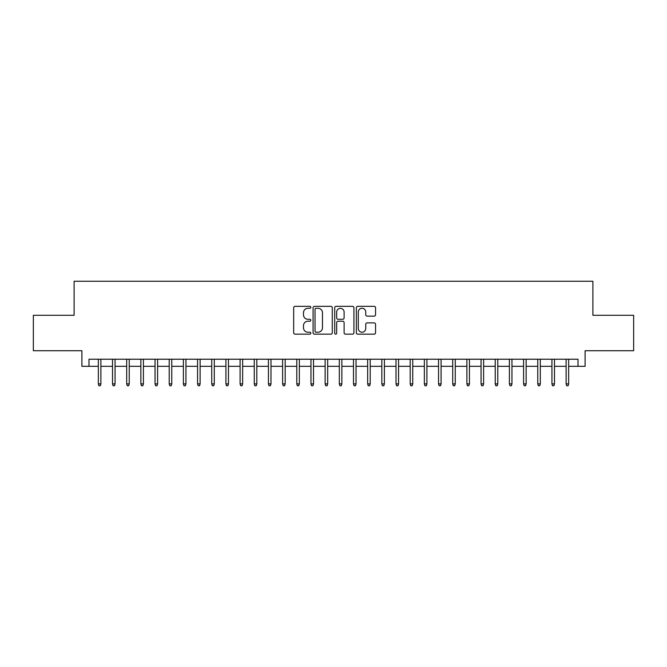 <?xml version="1.0" encoding="UTF-8"?>
<svg xmlns="http://www.w3.org/2000/svg" width="667" height="667" viewBox="0 0 667 667"><rect width="100%" height="100%" fill="white"/><g stroke="black" fill="none" stroke-linecap="round" stroke-linejoin="round"><path stroke-width="1" d="M310.822 307.304A0.975 0.975 0 0 0 309.847 306.336L295.064 306.336A1.392 1.392 0 0 0 293.672 307.72L293.672 332.766A1.392 1.392 0 0 0 295.064 334.159L309.847 334.159A0.975 0.975 0 0 0 310.822 333.183A0.975 0.975 0 0 0 309.847 332.216L307.937 332.216A4.452 4.452 0 0 1 303.485 327.764L303.485 325.671A4.452 4.452 0 0 1 307.937 321.219L309.847 321.219A0.975 0.975 0 0 0 310.822 320.243A0.975 0.975 0 0 0 309.847 319.276L307.937 319.276A4.452 4.452 0 0 1 303.485 314.824L303.485 312.731A4.452 4.452 0 0 1 307.937 308.279L309.847 308.279A0.975 0.975 0 0 0 310.822 307.304M374.162 316.141A1.392 1.392 0 0 0 375.554 314.749L375.554 307.72A1.392 1.392 0 0 0 374.162 306.336L357.745 306.336A1.392 1.392 0 0 0 356.353 307.72L356.353 332.766A1.392 1.392 0 0 0 357.745 334.159L374.162 334.159A1.392 1.392 0 0 0 375.554 332.766L375.554 324.279A1.392 1.392 0 0 0 374.162 322.886L367.133 322.886A1.392 1.392 0 0 0 365.741 324.279L365.741 328.489A3.719 3.719 0 0 1 362.023 332.216A3.719 3.719 0 0 1 358.304 328.489L358.304 312.006A3.719 3.719 0 0 1 362.023 308.279A3.719 3.719 0 0 1 365.741 312.006L365.741 314.749A1.392 1.392 0 0 0 367.133 316.141L374.162 316.141M88.986 366.316L88.986 359.23L578.014 359.23L578.014 366.316L585.101 366.316L585.101 350.725L633.65 350.725L633.65 315.283L592.896 315.283L592.896 281.266L74.104 281.266L74.104 315.283L33.35 315.283L33.35 350.725L81.899 350.725L81.899 366.316L98.341 366.316M332.283 307.72A1.392 1.392 0 0 0 330.89 306.336L314.474 306.336A1.392 1.392 0 0 0 313.081 307.72L313.081 332.766A1.392 1.392 0 0 0 314.474 334.159L330.89 334.159A1.392 1.392 0 0 0 332.283 332.766L332.283 307.72M336.11 306.336L352.526 306.336A1.392 1.392 0 0 1 353.919 307.72L353.919 332.766A1.392 1.392 0 0 1 352.526 334.159L345.498 334.159A1.392 1.392 0 0 1 344.105 332.766L344.105 322.611A1.392 1.392 0 0 0 342.721 321.219L338.061 321.219A1.392 1.392 0 0 0 336.668 322.611L336.668 333.183A0.975 0.975 0 0 1 335.693 334.159A0.975 0.975 0 0 1 334.717 333.183L334.717 307.72A1.392 1.392 0 0 1 336.11 306.336M100.892 366.316L112.515 366.316M115.066 366.316L126.688 366.316M129.24 366.316L140.862 366.316M143.413 366.316L155.044 366.316M157.595 366.316L169.218 366.316M171.769 366.316L183.392 366.316M185.943 366.316L197.565 366.316M200.117 366.316L211.739 366.316M214.29 366.316L225.913 366.316M228.464 366.316L240.087 366.316M242.638 366.316L254.26 366.316M256.812 366.316L268.434 366.316M270.985 366.316L282.616 366.316M285.168 366.316L296.79 366.316M299.341 366.316L310.964 366.316M313.515 366.316L325.137 366.316M327.689 366.316L339.311 366.316M341.863 366.316L353.485 366.316M356.036 366.316L367.659 366.316M370.21 366.316L381.832 366.316M384.384 366.316L396.015 366.316M398.566 366.316L410.188 366.316M412.74 366.316L424.362 366.316M426.913 366.316L438.536 366.316M441.087 366.316L452.71 366.316M455.261 366.316L466.883 366.316M469.435 366.316L481.057 366.316M483.608 366.316L495.231 366.316M497.782 366.316L509.405 366.316M511.956 366.316L523.587 366.316M526.138 366.316L537.76 366.316M540.312 366.316L551.934 366.316M554.485 366.316L566.108 366.316M568.659 366.316L578.014 366.316M316.008 308.279A0.975 0.975 0 0 0 315.032 309.255L315.032 331.241A0.975 0.975 0 0 0 316.008 332.216L318.017 332.216A4.452 4.452 0 0 0 322.469 327.764L322.469 312.731A4.452 4.452 0 0 0 318.017 308.279L316.008 308.279M344.105 312.073A3.719 3.719 0 0 0 340.387 308.354A3.719 3.719 0 0 0 336.668 312.073L336.668 317.884A1.392 1.392 0 0 0 338.061 319.276L342.721 319.276A1.392 1.392 0 0 0 344.105 317.884L344.105 312.073M98.341 383.892L98.908 385.734L100.325 385.734L100.892 383.892L98.341 383.892L98.341 359.23M100.892 383.892L100.892 359.23M112.515 383.892L113.082 385.734L114.499 385.734L115.066 383.892L112.515 383.892L112.515 359.23M115.066 383.892L115.066 359.23M126.688 383.892L127.255 385.734L128.673 385.734L129.24 383.892L126.688 383.892L126.688 359.23M129.24 383.892L129.24 359.23M140.862 383.892L141.429 385.734L142.846 385.734L143.413 383.892L140.862 383.892L140.862 359.23M143.413 383.892L143.413 359.23M155.044 383.892L155.611 385.734L157.028 385.734L157.595 383.892L155.044 383.892L155.044 359.23M157.595 383.892L157.595 359.23M169.218 383.892L169.785 385.734L171.202 385.734L171.769 383.892L169.218 383.892L169.218 359.23M171.769 383.892L171.769 359.23M183.392 383.892L183.959 385.734L185.376 385.734L185.943 383.892L183.392 383.892L183.392 359.23M185.943 383.892L185.943 359.23M197.565 383.892L198.132 385.734L199.55 385.734L200.117 383.892L197.565 383.892L197.565 359.23M200.117 383.892L200.117 359.23M211.739 383.892L212.306 385.734L213.723 385.734L214.29 383.892L211.739 383.892L211.739 359.23M214.29 383.892L214.29 359.23M225.913 383.892L226.48 385.734L227.897 385.734L228.464 383.892L225.913 383.892L225.913 359.23M228.464 383.892L228.464 359.23M240.087 383.892L240.654 385.734L242.071 385.734L242.638 383.892L240.087 383.892L240.087 359.23M242.638 383.892L242.638 359.23M254.26 383.892L254.827 385.734L256.245 385.734L256.812 383.892L254.26 383.892L254.26 359.23M256.812 383.892L256.812 359.23M268.434 383.892L269.001 385.734L270.418 385.734L270.985 383.892L268.434 383.892L268.434 359.23M270.985 383.892L270.985 359.23M282.616 383.892L283.183 385.734L284.601 385.734L285.168 383.892L282.616 383.892L282.616 359.23M285.168 383.892L285.168 359.23M296.79 383.892L297.357 385.734L298.774 385.734L299.341 383.892L296.79 383.892L296.79 359.23M299.341 383.892L299.341 359.23M310.964 383.892L311.531 385.734L312.948 385.734L313.515 383.892L310.964 383.892L310.964 359.23M313.515 383.892L313.515 359.23M325.137 383.892L325.704 385.734L327.122 385.734L327.689 383.892L325.137 383.892L325.137 359.23M327.689 383.892L327.689 359.23M339.311 383.892L339.878 385.734L341.296 385.734L341.863 383.892L339.311 383.892L339.311 359.23M341.863 383.892L341.863 359.23M353.485 383.892L354.052 385.734L355.469 385.734L356.036 383.892L353.485 383.892L353.485 359.23M356.036 383.892L356.036 359.23M367.659 383.892L368.226 385.734L369.643 385.734L370.21 383.892L367.659 383.892L367.659 359.23M370.21 383.892L370.21 359.23M381.832 383.892L382.399 385.734L383.817 385.734L384.384 383.892L381.832 383.892L381.832 359.23M384.384 383.892L384.384 359.23M396.015 383.892L396.582 385.734L397.999 385.734L398.566 383.892L396.015 383.892L396.015 359.23M398.566 383.892L398.566 359.23M410.188 383.892L410.755 385.734L412.173 385.734L412.74 383.892L410.188 383.892L410.188 359.23M412.74 383.892L412.74 359.23M424.362 383.892L424.929 385.734L426.346 385.734L426.913 383.892L424.362 383.892L424.362 359.23M426.913 383.892L426.913 359.23M438.536 383.892L439.103 385.734L440.52 385.734L441.087 383.892L438.536 383.892L438.536 359.23M441.087 383.892L441.087 359.23M452.71 383.892L453.277 385.734L454.694 385.734L455.261 383.892L452.71 383.892L452.71 359.23M455.261 383.892L455.261 359.23M466.883 383.892L467.45 385.734L468.868 385.734L469.435 383.892L466.883 383.892L466.883 359.23M469.435 383.892L469.435 359.23M481.057 383.892L481.624 385.734L483.041 385.734L483.608 383.892L481.057 383.892L481.057 359.23M483.608 383.892L483.608 359.23M495.231 383.892L495.798 385.734L497.215 385.734L497.782 383.892L495.231 383.892L495.231 359.23M497.782 383.892L497.782 359.23M509.405 383.892L509.972 385.734L511.389 385.734L511.956 383.892L509.405 383.892L509.405 359.23M511.956 383.892L511.956 359.23M523.587 383.892L524.154 385.734L525.571 385.734L526.138 383.892L523.587 383.892L523.587 359.23M526.138 383.892L526.138 359.23M537.76 383.892L538.327 385.734L539.745 385.734L540.312 383.892L537.76 383.892L537.76 359.23M540.312 383.892L540.312 359.23M551.934 383.892L552.501 385.734L553.918 385.734L554.485 383.892L551.934 383.892L551.934 359.23M554.485 383.892L554.485 359.23M566.108 383.892L566.675 385.734L568.092 385.734L568.659 383.892L566.108 383.892L566.108 359.23M568.659 383.892L568.659 359.23"/></g></svg>
